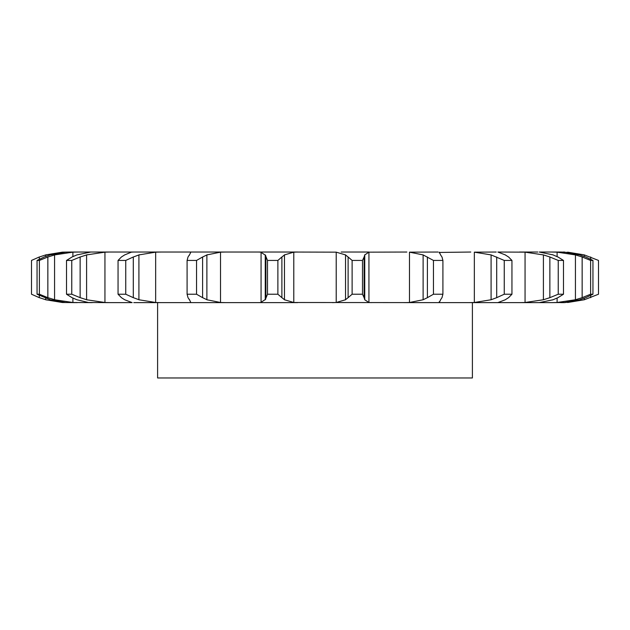 <?xml version="1.0" encoding="UTF-8"?>
<svg xmlns="http://www.w3.org/2000/svg" width="630" height="630" viewBox="0 0 630 630"><rect width="100%" height="100%" fill="white"/><g stroke="black" fill="none" stroke-linecap="round" stroke-linejoin="round"><path stroke-width="0.94" d="M277.877 260.434L277.877 294.226L281.886 297.667L281.886 256.985L277.877 260.434L267.498 260.434L267.498 294.226L265.254 299.754L265.254 254.906L267.498 260.434M284.721 254.733L281.634 257.229M281.634 297.431L284.721 299.927M277.877 294.226L267.498 294.226M265.671 299.266L260.647 302.573M293.785 252.157L293.785 302.502L284.461 299.754L284.461 254.906L293.785 252.157L297.651 252.039L258.56 252.039L261.064 252.157L261.064 302.502L258.56 302.62L297.651 302.62L133.788 302.62M293.785 302.502L440.22 302.62L404.594 302.62L409.476 302.502L409.476 252.157L423.116 254.906L433.456 260.434L442.906 260.434L441.984 256.985M260.647 252.087L265.671 255.394M288.768 252.039L336.215 252.157L345.539 254.906L345.539 299.754L336.215 302.502L332.349 302.62M440.614 299.754L439.291 302.502L440.22 302.62L472.398 302.62L472.398 377.961L157.602 377.961L157.602 302.62L150.822 302.62M505.323 299.754L497.865 302.62L468.885 302.62L474.343 302.502L474.343 252.157L491.085 254.906L504.252 260.434L511.946 260.434L508.567 256.985M497.865 302.62L552.66 302.62M579.758 299.754L564.464 302.502L551.943 302.62L557.101 302.502L557.101 298.084M560.739 302.62L564.606 302.605A79.75 79.75 0 0 1 563.338 302.62L563.338 302.62M109.557 302.62L105.958 302.62M77.34 302.62L62.362 302.502L45.683 299.754L45.683 298.226M74.371 302.62L65.536 302.502L50.242 299.754L37.052 294.226L37.052 260.434L44.25 256.985L50.242 254.906L65.536 252.157L69.261 252.039L62.362 252.157L45.683 254.906L45.683 256.434M69.261 252.039L78.057 252.039L72.899 252.157L54.566 254.906L54.566 299.754L72.899 302.502L92.169 302.62M109.557 252.039L104.942 252.157L86.593 254.906L86.593 299.754L104.942 302.502L110.502 302.62L88.397 302.502L76.884 299.754L72.048 297.667L66.512 294.226L66.512 260.434L72.048 256.985L76.884 254.906L90.736 252.039L78.057 252.039M110.502 302.62L132.135 302.62L124.677 299.754L121.432 297.667L118.054 294.226L118.054 260.434L121.432 256.985L124.677 254.906L131.394 252.157L133.788 252.039M157.602 302.62L161.115 302.62L155.657 302.502L138.915 299.754L138.915 254.906L155.657 252.157L155.657 302.502M223.146 252.039L260.922 252.039M265.884 256.985L265.884 297.667M369.078 252.039L341.232 252.039M368.936 252.157L368.936 302.502L364.746 299.754L364.746 254.906L368.936 252.157L406.854 252.039M438.11 252.039L409.476 252.157M439.157 252.441L470.783 252.039M496.212 252.039L474.343 252.157M505.323 254.906L497.865 252.039L525.058 252.157L525.058 302.502L519.498 302.62M537.831 252.039L519.498 252.039M553.116 254.906L539.264 252.039L552.66 252.039M555.628 252.039L560.739 252.039L551.943 252.039L557.101 252.157L557.101 256.575M579.758 254.906L564.464 252.157L560.739 252.039L567.638 252.433M524.042 252.039L520.443 252.039M159.217 252.039L150.822 252.039M220.524 252.157L220.524 302.502L206.884 299.754L206.884 254.906L220.524 252.157L225.406 252.039L90.736 252.039M220.524 302.502L225.406 302.62M352.123 294.226L362.502 294.226L364.116 297.667L364.116 256.985L362.502 260.434L352.123 260.434L348.114 256.985L348.114 297.667L352.123 294.226L352.123 260.434M348.366 297.431L345.279 299.927M368.936 302.502L371.44 302.62M364.053 297.431L364.809 299.927M189.386 299.754L188.016 297.667L187.094 294.226L196.544 294.226L202.6 297.667L202.6 256.985L196.544 260.434L187.094 260.434L188.016 256.985L189.386 254.906M189.252 299.266L190.843 302.573M190.709 302.502L189.78 302.62M202.167 297.431L207.317 299.927M189.78 252.039L190.709 252.157M161.115 252.039L155.657 252.157M427.4 256.985L427.4 297.667L433.456 294.226L442.906 294.226L441.984 297.667M427.4 297.667L423.116 299.754L409.476 302.502M439.157 302.211L439.291 301.731M442.126 297.431L440.48 299.927M118.054 294.226L125.748 294.226L133.292 297.667L133.292 256.985L125.748 260.434L118.054 260.434M132.733 297.431L139.482 299.927M496.708 256.985L496.708 297.667L504.252 294.226L511.946 294.226L508.567 297.667M496.708 297.667L491.085 299.754L474.343 302.502M508.898 297.431L505 299.927M66.512 294.226L71.757 294.226L80.136 297.667L80.136 256.985L71.757 260.434L66.512 260.434M79.49 297.431L87.239 299.927M525.058 252.157L543.406 254.906L549.864 256.985L549.864 297.667L558.243 294.226L563.488 294.226L557.952 297.667M549.864 297.667L543.406 299.754L525.058 302.502M553.116 299.754L539.264 302.62M558.44 297.431L552.636 299.927M37.052 294.226L39.383 294.226L47.848 297.667L47.848 256.985L39.383 260.434L37.052 260.434M47.179 297.431L55.235 299.927M557.101 252.157L575.434 254.906L582.151 256.985L582.151 297.667L590.617 294.226L592.948 294.226L585.75 297.667M582.151 297.667L575.434 299.754L557.101 302.502M586.349 297.431L579.159 299.927M39.296 259.221L39.296 256.985L31.5 260.434L31.5 294.226L39.296 297.667L39.296 295.431M38.658 297.431L46.321 299.927M567.638 302.227L564.606 302.605M567.638 252.157L584.317 254.906L598.5 260.434L598.5 294.226L584.317 299.754L567.638 302.502M345.279 254.733L348.366 257.229M364.809 254.733L364.053 257.229M190.843 252.087L189.252 255.394M207.317 254.733L202.167 257.229M440.48 254.733L442.126 257.229M439.291 252.929L439.291 252.157L440.614 254.906M139.482 254.733L132.733 257.229M505 254.733L508.898 257.229M87.239 254.733L79.49 257.229M549.864 256.985L558.243 260.434L563.488 260.434L557.952 256.985M552.636 254.733L558.44 257.229M55.235 254.733L47.179 257.229M582.151 256.985L590.617 260.434L592.948 260.434L585.75 256.985M579.159 254.733L586.349 257.229M46.321 254.733L38.658 257.229M563.338 252.039A79.75 79.75 0 0 1 564.606 252.047M362.502 294.226L362.502 260.434M196.544 294.226L196.544 260.434M187.094 294.226L187.094 260.434M423.116 254.906L423.116 299.754M442.906 294.226L442.906 260.434M433.456 294.226L433.456 260.434M125.748 294.226L125.748 260.434M491.085 254.906L491.085 299.754M511.946 294.226L511.946 260.434M504.252 294.226L504.252 260.434M71.757 294.226L71.757 260.434M543.406 254.906L543.406 299.754M563.488 294.226L563.488 260.434M558.243 294.226L558.243 260.434M39.383 294.226L39.383 260.434M575.434 254.906L575.434 299.754M592.948 294.226L592.948 260.434M590.617 294.226L590.617 260.434M584.317 254.906L584.317 256.434M584.317 298.226L584.317 299.754M590.704 256.985L590.704 259.221M590.704 295.431L590.704 297.667M336.215 252.157L336.215 302.502M104.942 252.157L104.942 302.502M72.899 252.157L72.899 256.567M72.899 298.092L72.899 302.502"/></g></svg>
